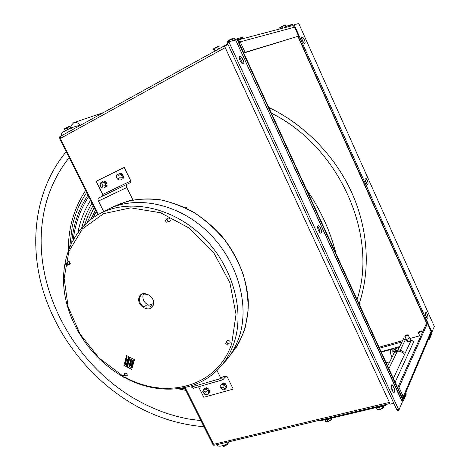 <?xml version="1.0" encoding="UTF-8"?>
<svg xmlns="http://www.w3.org/2000/svg" width="470" height="470" viewBox="0 0 470 470"><rect width="100%" height="100%" fill="white"/><g stroke="black" fill="none" stroke-linecap="round" stroke-linejoin="round"><path stroke-width="0.7" d="M291.517 25.868L287.669 26.878M428.705 338.6L431.049 333.859L430.673 333.964M401.915 341.972L379.484 348.211M399.653 346.607L381.099 351.719M379.031 347.224L402.555 340.656M427.065 324.306L297.857 36.337M293.527 25.991L292.199 24.452L288.803 26.285M431.166 332.819L431.384 334.616L429.427 339.258L428.293 339.569M427.218 323.965L298.139 36.249M399.177 347.577L394.395 348.893M283.845 27.883L288.357 25.445L292.199 24.452M426.454 317.315L425.156 313.396M425.262 312.315L425.544 312.062C426.748 311.698 428.816 318.155 427.512 318.225C425.926 317.009 425.174 315.041 425.262 312.315M303.661 42.729L301.675 38.493M301.969 37.112C303.197 36.56 306.082 42.858 304.83 43.346C303.685 44.162 300.624 37.653 301.91 37.136L301.969 37.112M293.051 25.122L298.744 23.5L434.315 326.45L431.936 332.061L431.184 332.872M365.196 178.236C366.189 177.196 368.862 183.171 367.857 184.175C366.876 185.256 364.168 179.217 365.196 178.236M367 179.769L367.587 181.073M366.623 183.559L364.996 179.428M69.061 131.571L63.192 134.814M61.176 133.439L62.169 135.378L61.188 133.421C62.34 132.323 65.759 130.431 71.458 127.74L72.439 129.708M70.911 126.412L71.117 125.561L73.802 122.623C75.694 122.03 77.485 122.57 79.171 124.245L79.9 125.155L71.458 127.74M79.9 125.155L80.1 125.478M78.196 125.402L78.631 126.289M227.962 442.023L228.455 443.022C223.274 445.918 219.602 446.8 217.434 445.678L216.905 444.649M218.415 444.291L223.603 443.057M228.455 443.022L229.454 441.671M402.602 399.388L403.36 399.206L405.974 393.038L405.551 393.137M242.009 38.869L243.196 38.217L237.344 39.938M239.054 40.491L238.19 40.966M60.195 136.541L60.025 137.017M237.691 40.872L238.055 40.678L402.755 398.813L402.373 398.901M121.007 173.571L120.391 174.323M122.147 177.907L123.122 177.883M208.275 391.387L209.544 391.069M206.171 388.05L206.019 389.366M225.647 386.552L226.781 386.211M223.332 383.173L223.156 384.401M105.591 185.856L106.672 185.885M234.459 40.279L237.538 38.581L237.65 40.784L402.555 399.288L403.489 400.322L403.759 400.076L403.195 400.211M212.74 444.162L214.767 445.161M225.218 47.623L59.708 138.803M98.436 214.449L60.319 138.362L60.401 136.353L227.786 43.963M213.968 444.861L213.65 445.266L213.221 444.403M59.966 138.562L59.197 137.029L59.907 136.776M120.126 174.194L121.665 173.506M123.504 177.519L122.088 178.189M205.59 389.266L206.829 387.762M209.573 391.017L208.422 391.804M222.768 384.331L223.973 382.862M226.781 386.24L225.776 386.928M104.575 181.643L105.327 181.602M107.095 185.439L105.544 186.179M237.538 38.581L242.749 37.23L238.942 39.327M405.522 394.101L406.368 393.895L403.759 400.076M235.64 39.974L402.203 401.292L402.297 402.067L398.877 410.151L228.802 41.754L235.64 39.974L402.297 402.067M393.807 403.301L390.218 404.147L224.595 46.277L227.985 44.403M321.245 232.961C319.817 234.518 316.486 227.304 317.973 225.864C319.412 224.366 322.696 231.493 321.245 232.961M243.343 63.938C241.445 64.625 237.902 56.941 239.859 56.382C241.774 55.754 245.264 63.338 243.343 63.938M394.489 391.892C393.478 394.213 390.347 387.427 391.41 385.212C392.438 382.944 395.523 389.654 394.489 391.892M398.072 408.406L397.156 410.551L398.877 410.151M397.156 410.551L227.18 42.652L228.996 42.177M227.18 42.652L228.802 41.754M319.911 232.726C319.923 230.435 319.159 228.444 317.632 226.74M242.285 63.638C242.062 61.2 241.063 59.167 239.289 57.551M392.949 391.698L391.24 385.835M394.882 349.263L395.934 348.969L394.277 352.647M386.264 404.412L385.864 405.281L319.571 420.997L320.07 420.139M393.378 378.421L411.221 340.227L413.864 341.455L395.135 382.245M327.29 421.796L331.849 419.434C332.196 418.641 331.726 418.306 330.434 418.435M329.505 418.647L326.991 419.951M331.015 419.657L331.644 419.452L330.992 419.61M330.24 418.47L327.096 419.963L327.913 421.666L331.227 420.098L330.428 418.423M327.096 419.963L324.94 419.728M324.84 419.751L325.634 421.414L327.913 421.666M378.744 409.687C380.97 409.388 382.562 408.571 383.532 407.231L383.226 406.344M379.502 407.002L378.344 407.725M382.774 407.437L383.303 407.255L382.75 407.39M381.987 406.203L378.714 407.754L379.543 409.529L382.991 407.895L382.18 406.156M378.714 407.754L376.27 407.561M376.159 407.584L376.964 409.317L379.543 409.529M391.904 357.517C390.194 353.135 390.029 350.42 391.41 349.369C390.041 350.379 390.182 353.052 391.839 357.382L391.904 357.517M392.832 350.162L394.23 352.406L392.832 350.162M395.458 349.921L393.725 348.728C392.62 349.239 392.497 351.19 393.361 354.568M403.601 353.522C400.041 350.444 396.833 350.373 393.983 353.311L393.525 354.239L393.983 353.311C396.833 350.373 400.041 350.444 403.601 353.522M394.06 353.158L394.518 352.23C397.362 349.298 400.558 349.369 404.112 352.435M144.454 293.815L143.309 294.249L143.086 294.872M143.074 294.907C142.334 299.337 144.114 302.745 148.414 305.118M148.826 305.283L153.59 303.526M143.309 294.249L144.366 293.433M69.801 261.966L69.413 264.61M102.642 195.955L102.73 194.445L96.186 181.314L124.209 167.443L130.842 180.932L130.789 182.466L98.624 197.993L130.789 182.466M119.879 173.172L122.552 174.552L123.228 175.933C123.833 177.819 123.316 178.894 121.671 179.158M118.922 176.268L118.716 175.651M118.957 173.924L119.351 173.465M106.279 182.883L106.808 183.946C107.419 185.873 106.878 186.925 105.198 187.101M102.572 182.043L102.795 181.708M103.782 181.162L106.138 182.595M220.559 377.692L226.27 375.965L227.098 376.635L233.232 389.101L203.81 397.285L198.569 386.763M221.94 384.36C222.827 382.369 224.167 382.374 225.953 384.378L226.822 386.745L225.835 388.144M224.355 388.114L224.049 387.973M204.844 389.242C205.684 387.268 206.988 387.268 208.762 389.254L209.626 391.351M209.632 391.522L209.121 392.691M190.844 385.958L191.384 387.033L193.205 388.308M103.711 211.6L98.442 201.054C97.807 199.58 97.866 198.557 98.624 197.993M226.052 376.094L223.08 379.56L222.222 379.807M216.981 370.43L220.953 378.479L222.627 379.836L223.08 379.56M132.904 199.956L126.783 187.548C126.136 186.032 126.177 184.998 126.906 184.44M142.686 293.721L140.935 295.066C138.245 299.314 139.232 303.362 143.891 307.21L147.263 304.513M147.891 294.197L147.21 294.725L142.974 294.954L144.942 293.439M153.138 305.5L152.65 306.469M145.929 307.116L150.153 306.922L153.502 304.207M184.804 207.429L184.845 207.399C185.914 207.012 186.678 207.429 187.136 208.651M167.091 219.696C168.43 221.253 168.195 222.087 166.398 222.204C165.064 220.647 165.293 219.813 167.091 219.696M66.922 263.171C68.144 264.604 67.986 265.344 66.44 265.403C65.218 263.976 65.383 263.229 66.922 263.171M124.268 375.266C125.467 376.67 125.279 377.345 123.71 377.287C122.511 375.877 122.699 375.207 124.268 375.266M227.198 342.718C228.514 344.246 228.256 344.998 226.428 344.968C225.118 343.441 225.377 342.689 227.198 342.718M226.922 342.606C225.471 339.534 230.934 340.045 230.083 342.912L228.032 343.646M70.312 263.699C68.937 265.103 67.968 264.622 67.41 262.26C68.79 260.844 69.754 261.326 70.312 263.699M166.973 219.649C168.289 217.211 169.406 217.487 170.316 220.471L169.423 221.464L168.025 221.282M127.347 375.307C125.901 376.505 124.932 375.988 124.438 373.768C125.878 372.569 126.847 373.086 127.347 375.307M153.355 304.871C150.905 313.713 136.482 306.493 138.95 297.727C141.247 288.797 155.922 296.006 153.355 304.871M105.521 210.625L106.29 210.208C134.684 194.833 177.278 202.723 207.517 231.639C237.82 260.456 250.393 305.723 238.754 338.236C235.135 348.411 229.765 357.053 222.645 364.156M127.875 359.603L127.864 360.073L127.875 359.603M131.741 369.42L123.927 365.313L126.594 355.555L134.467 359.662L131.741 369.42M126.706 364.262L126.424 363.762L126.765 363.663L127.053 364.162L126.706 364.262M128.04 360.537L127.452 360.449L127.94 360.895L127.347 360.455L127.963 360.455L127.47 359.997L128.04 360.537M126.671 365.519L126.242 364.779L126.066 365.102L126.189 364.655L126.783 365.102L126.671 365.519M128.016 358.786L128.41 359.221L127.899 359.151L128.016 358.786M128.363 357.74L128.627 358.393L128.363 357.74M126.924 364.591L126.365 364.397L126.806 365.026L126.289 364.297L126.924 364.591M127.781 361.171L127.723 361.677L127.182 361.036L127.781 361.171M127.517 362.429L126.941 361.918L127.517 362.429M128.533 358.44L128.475 358.945L127.952 358.234L128.533 358.44M126.589 363.163L127.211 363.574L126.589 363.163M127.047 362.329L127.435 362.764L126.929 362.693L127.047 362.329M127.681 361.829L127.576 362.211L126.982 361.765L127.376 361.595L127.106 361.312L127.681 361.829M128.892 357.441L128.298 357.353L128.792 357.805L128.192 357.359L128.815 357.359L128.322 356.9L128.892 357.441M126.565 365.895L125.901 365.713L126.289 365.478L126.036 365.208L126.565 365.895M127.84 360.143L127.558 359.638L127.899 359.538L128.187 360.044L127.84 360.143M131.577 366.136L131.083 365.249L131.87 365.026L132.375 365.924L131.577 366.136M133.404 362.17L132.017 361.982L132.622 361.383L132.317 360.889L133.404 362.17M132.452 360.331L133.263 360.137L133.75 361.001L133.263 361.254L133.609 360.919L133.216 360.296L132.605 360.396L132.74 361.025L132.452 360.331M132.581 365.125L131.365 364.315L132.581 365.125M131.806 367.904L130.83 367.428L131.806 367.904M132.787 363.774L132.675 364.785L132.64 364.321L131.524 363.739L132.681 364.168L132.787 363.774M132.258 363.304L131.829 362.57L133.233 362.781L132 362.64L133.028 363.533L132.258 363.304M132.099 366.847L130.965 366.917L131.894 367.581L130.642 366.923L131.817 366.688L130.889 366.024L132.099 366.847M130.172 364.55L130.965 364.491L129.379 366.694L129.268 363.598L129.832 364.373L130.83 359.215L131.923 359.785L130.172 364.55M128.122 363.445L127.846 362.946L128.181 362.846L128.469 363.345L128.122 363.445M129.397 358.822L129.115 358.322L129.456 358.216L129.744 358.722L129.397 358.822M128.95 361.565L128.281 361.383L128.674 361.142L128.422 360.878L128.95 361.565M129.538 359.45L128.945 359.362L129.438 359.809L128.839 359.368L129.462 359.368L128.968 358.91L129.538 359.45M128.745 362.317L128.316 361.571L128.14 361.894L128.263 361.454L128.856 361.9L128.745 362.317M127.828 365.625L127.728 366.007L127.135 365.56L127.523 365.396L127.258 365.114L127.828 365.625M127.928 364.973L127.875 365.478L127.352 364.767L127.928 364.973M129.162 360.496L129.109 361.001L128.586 360.29L129.162 360.496M128.339 363.78L127.781 363.58L128.222 364.209L127.705 363.48L128.339 363.78M128.087 364.702L127.658 363.962L127.482 364.285L127.605 363.845L128.198 364.291L128.087 364.702M127.576 366.553L127.147 365.813L126.976 366.136L127.094 365.695L127.687 366.142L127.576 366.553M128.674 362.564L128.134 362.352L128.557 362.993L127.963 362.54L128.504 362.893L128.11 362.012L128.674 362.564M129.914 358.075L129.591 358.193L129.368 357.447L129.914 358.075M128.997 360.279L128.715 359.779L129.056 359.679L129.344 360.179L128.997 360.279M126.712 359.926L126.23 359.826L126.612 360.29L126.089 360.014L126.553 360.185L126.219 359.556L126.712 359.926M124.996 363.98L125.484 364.414L124.996 363.98M126.412 360.455L126.019 360.249L126.412 360.455M125.684 363.122L125.29 362.916L125.684 363.122M126.806 357.623L127.288 357.858L126.806 357.623M125.249 363.304L125.59 363.463L125.249 363.304M126.835 358.874L126.477 358.61L126.835 358.874M125.931 360.572L126.454 360.825L125.931 360.572M126.171 361.307L125.807 361.054L126.171 361.307M126.877 358.722L126.518 358.463L126.877 358.722M126.941 358.493L126.577 358.234L126.941 358.493M125.878 362.975L125.373 362.634L125.878 362.975M125.419 362.429L125.813 362.634L125.419 362.429M125.931 362.182L125.572 361.923L125.931 362.182M125.096 363.633L125.484 363.833L125.096 363.633M126.119 362.1L125.69 361.477L126.119 362.1M126.26 361.019L125.866 360.813L126.26 361.019M127.047 358.116L126.542 357.776L127.047 358.116M126.283 359.01L126.677 359.462L126.283 359.01M200.972 420.685L188.388 418.946C171.75 415.832 155.74 410.151 140.371 401.903C77.004 368.386 34.052 293.098 42.1 224.037C44.938 198.963 53.956 176.832 69.155 157.662M65.23 130.836L64.496 129.362L65.888 128.439C69.895 126.477 70.529 125.995 67.797 126.988C63.773 128.962 63.139 129.444 65.888 128.439L67.527 128.028L68.168 129.315M67.157 127.617L68.532 127.112L67.157 127.617M66.276 127.987L64.296 128.968L66.276 127.987M66.975 127.593L67.774 127.023L66.975 127.593M222.504 445.689C223.056 446.964 224.695 446.506 227.427 444.309L227.621 443.51M224.578 445.19L223.009 446.341L224.578 445.19M225.541 444.732L227.257 444.326L225.541 444.732M379.267 406.85L380.03 407.126M382.427 406.691L384.372 405.639M380.823 406.48L380.277 406.997L380.959 406.444M404.776 335.915L404.793 336.197C406.45 336.262 407.543 335.762 408.078 334.705L404.776 335.915M418.171 332.137L418.194 332.407C419.875 332.484 420.985 331.985 421.531 330.915L418.171 332.137M217.81 47.194C219.378 46.266 219.655 45.96 218.644 46.266C216.335 47.029 210.989 50.149 213.55 49.227L214.138 49.003M217.728 47.024L218.785 46.53L217.722 47.006M214.091 48.909L213.715 49.127L214.097 48.921M214.984 50.831L218.632 48.968L217.686 46.929L214.038 48.798L214.984 50.831M232.756 40.725L231.963 39.004L228.285 40.908L228.702 41.812M233.684 38.158L232.985 38.293L234.277 38.17L235.082 39.921M228.373 41.107L227.974 41.26C225.259 42.265 230.517 39.145 232.985 38.293L231.963 39.004M285.69 26.884L284.955 25.251L283.339 25.703L281.953 26.661L282.646 28.2M286.036 26.696L285.413 25.321L284.955 25.251M285.061 25.033L283.339 25.703C279.327 27.771 278.645 28.282 281.295 27.231L282.047 26.866M281.753 26.755L279.773 27.783L281.753 26.755M272.3 44.356L272.629 44.256M203.04 391.269L203.88 388.995L204.644 388.126L204.062 389.489M204.914 394.224L202.764 391.575M207.905 394.624L209.79 391.163L207.905 394.624L204.773 394.383M205.337 389.236C208.809 389.36 209.738 395.029 206.23 394.63C202.776 394.495 201.83 388.855 205.337 389.236M206.171 391.651L207.775 390.899L206.171 391.651M205.249 391.674L203.439 390.488L205.249 391.674M205.819 392.468L206.248 394.418L205.819 392.468M222.898 384.348L223.121 384.025C225.353 383.479 226.299 384.337 225.958 386.604L225.741 386.804M220.736 385.048C222.651 382.539 227.545 386.769 225.394 389.072C223.467 391.563 218.609 387.351 220.736 385.048M223.05 386.516L223.197 384.625L223.05 386.516M222.58 387.233L220.712 387.568L222.58 387.233M223.497 387.497L225.236 388.878L223.497 387.497M225.518 388.907L225.253 389.219M120.379 174.329L120.432 174.3C121.812 173.988 122.682 174.652 123.034 176.291L122.135 177.913M120.032 177.161L121.93 177.255L119.938 177.025M116.625 176.714C116.29 172.737 122.1 173.377 122.159 177.337C122.47 181.32 116.683 180.65 116.625 176.714M119.039 176.485L118.04 174.399L119.039 176.485M119.186 177.566L118.287 179.376L119.186 177.566M117.465 174.493L118.399 173.988M106.467 182.795L103.547 181.015L102.536 181.496L105.462 183.282L106.467 182.795M102.695 181.626L102.084 182.066M100.656 182.977L102.536 181.496M100.122 183.235L100.222 185.062C99.534 181.156 105.145 181.191 105.568 185.115C106.238 189.034 100.645 188.964 100.222 185.062L100.833 186.649M102.507 184.593L101.361 182.618L102.507 184.593M102.748 185.644L102.055 187.536L102.748 185.644M103.435 185.157L105.362 185.174L103.435 185.157M409.981 341.073L411.003 340.333L409.893 337.883L406.926 339.293L408.042 341.743L409.981 341.073M297.404 36.472L243.807 53.028L238.971 42.511L240.352 42.136M239.741 41.09L238.408 41.448M240.211 41.83L237.391 40.103L291.976 25.75L293.397 25.926L294.59 27.172L240.211 41.83L245.046 52.358L298.597 36.114L294.59 27.172M402.655 395.282L401.956 396.915L397.702 387.68L426.319 323.736L426.825 324.852M402.567 399.324L403.207 398.666L403.26 396.604L431.055 331.421L427.465 323.413L399.012 387.356L403.26 396.604M403.207 398.666L430.984 333.242L431.055 331.421M406.303 339.522L405.322 339.798C404.118 339.828 403.589 339.311 403.736 338.247L388.884 368.645M419.716 335.78L410.151 338.447M407.96 341.567L406.95 340.938M430.637 334.822L431.384 334.616M294.114 24.71L431.936 332.061M185.133 387.491L213.615 444.344L389.419 402.42M401.404 399.565L402.555 399.288M237.65 40.784L236.563 41.383M241.639 57.358L243.877 62.216M319.43 226.234L321.533 230.799M392.579 385.048L394.559 389.342M229.736 355.778C236.392 347.759 241.521 338.506 245.129 328.019L248.066 311.14C248.348 299.196 246.768 287.07 243.319 274.75C238.825 262.571 232.691 251.062 224.913 240.229C216.323 230.012 206.671 221.211 195.949 213.821C184.833 207.405 173.43 202.84 161.739 200.114C150.118 198.51 138.985 198.792 128.345 200.972L112.918 207.064M102.73 194.445L130.842 180.932M227.098 376.635L225.089 377.216M191.384 387.033L220.953 378.479M126.783 187.548L98.442 201.054M122.864 375.971L98.964 357.97L80.141 334.188L68.109 306.787L64.132 278.269L68.902 251.362L82.379 228.919L103.623 213.668L130.672 207.846L160.523 212.746L189.469 228.232L213.668 252.584L229.859 282.64L236.028 314.389L231.722 343.723C217.175 387.339 165.722 400.005 124.955 377.116M123.105 376.723C93.26 359.92 70.459 327.966 64.807 294.737C59.267 261.608 71.951 228.731 99.54 213.85C128.151 198.358 171.215 206.436 201.871 235.799C232.597 265.057 245.422 310.917 233.737 343.758C229.983 354.351 224.36 363.281 216.864 370.542C193.593 393.325 155.599 394.671 124.391 377.434M93.013 217.827L96.227 211.676M90.775 219.455L95.469 210.166M87.191 222.38L94.129 207.487M84.647 224.736L88.307 214.784L93.095 205.431M81.78 227.727C84.007 218.955 87.408 210.777 91.979 203.193M105.92 185.938L107.09 184.863M77.944 232.409C80.206 220.771 84.4 210.072 90.534 200.32M73.279 239.571C75.106 223.749 80.247 209.432 88.689 196.63M225.8 384.108L223.761 384.613M71.74 242.45C73.214 224.948 78.619 209.185 87.949 195.162M207.934 388.255L206.036 388.349M69.73 246.768L72.21 226.546C74.93 214.144 79.73 202.805 86.627 192.518M209.279 390.294L207.593 390.37M181.479 388.208L185.027 388.866L181.514 388.202M68.332 250.304C68.262 228.091 74.019 208.151 85.611 190.491M185.779 390.37L177.819 388.737M357.065 299.461C378.485 235.658 339.405 146.593 271.407 113.205M403.166 396.392L402.432 398.108M405.322 339.798L400.299 350.197M70.277 128.292L71.123 125.561M103.471 112.577L73.99 122.558M216.923 444.649L217.434 445.678M214.667 445.184L389.936 403.542M401.926 400.693L403.489 400.322M59.69 138.768L97.801 214.814M184.416 387.644L212.81 444.309M237.462 38.611L234.424 40.291M227.78 43.957L60.401 136.353M394.453 388.831L392.814 385.271M321.445 230.318L319.7 226.534M243.807 61.764L241.95 57.734M393.725 348.728L381.299 352.147M389.783 361.8L386.176 362.764M387.685 366.042L394.518 352.23M235.946 347.9C244.077 334.957 248.401 319.165 248.319 301.969C247.155 278.81 237.379 254.646 221.047 235.217C212.393 225.958 202.858 218.057 192.442 211.506C181.702 205.866 170.757 201.918 159.6 199.662C142.727 197.606 127.423 199.932 113.693 206.641L112.312 207.388M226.27 375.965L220.53 377.627M193.082 388.343L222.627 379.836M99.54 213.85L106.29 210.208M203.992 426.707C180.927 424.833 158.825 418.188 137.692 406.773C93.213 382.468 58.033 339.246 43.099 290.671C28.541 242.162 35.279 188.999 66.182 151.728M306.422 189.334C320.352 209.326 330.222 230.782 336.027 253.718M185.016 388.843L181.549 388.197M359.109 303.908C370.524 270.473 368.392 229.66 351.789 192.677C335.016 155.782 304.284 124.374 268.764 107.448M409.587 338.03L408.078 334.705M407.261 341.625L404.793 336.197M422.324 332.672L421.531 330.915M420.327 337.131L418.194 332.407M225.9 386.663L226.64 385.782M223.121 384.025L224.09 382.886M122.194 177.883L123.528 177.231M120.432 174.3L121.83 173.63"/></g></svg>
